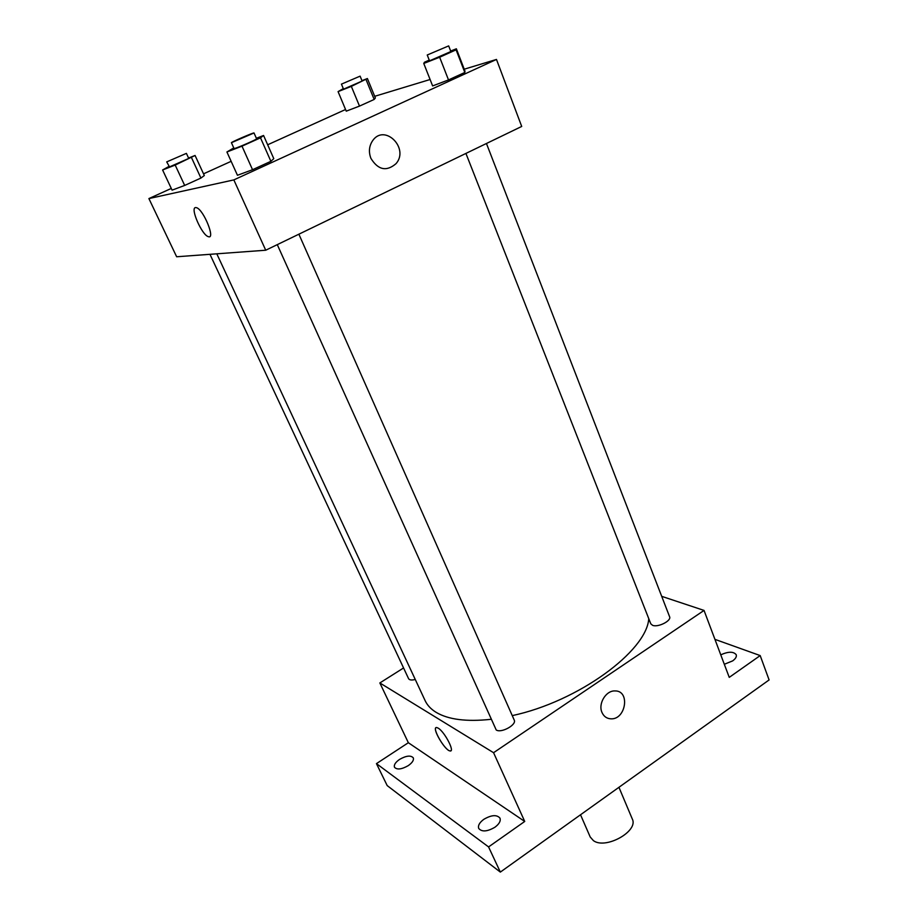 <?xml version="1.0" encoding="UTF-8"?>
<svg xmlns="http://www.w3.org/2000/svg" width="918" height="918" viewBox="0 0 918 918"><rect width="100%" height="100%" fill="white"/><g stroke="black" fill="none" stroke-linecap="round" stroke-linejoin="round"><path stroke-width="1.38" d="M580.52 814.771L590.217 836.998L593.418 840.636C605.582 849.793 638.859 831.146 632.284 818.971L618.939 787.3M714.927 639.353L760.184 655.578L769.1 679.94L500.344 872.1L387.189 785.59L376.449 763.627L408.349 742.719L524.729 821.449L488.571 846.924L500.344 872.1M760.184 655.578L729.248 677.369L704.037 610.424L493.563 752.703L524.729 821.449M601.99 712.471C597.916 703.762 605.96 690.428 614.934 690.933C630.551 690.428 625.869 720.217 610.585 718.805C606.614 718.484 603.757 716.373 601.99 712.471C603.757 716.373 606.614 718.484 610.573 718.805L610.585 718.805C625.869 720.217 630.551 690.428 614.934 690.933M494.94 827.221C487.286 831.674 481.881 832.087 478.737 828.472C477.785 825.603 479.483 822.551 483.82 819.326C491.44 814.897 496.822 814.507 499.977 818.133C500.918 820.956 499.243 823.985 494.94 827.221M408.269 765.623C401.602 769.41 397.001 769.961 394.499 767.264C393.753 764.923 395.428 762.319 399.537 759.427C406.181 755.652 410.759 755.124 413.272 757.82C414.018 760.127 412.354 762.732 408.269 765.623M488.571 846.924L376.449 763.627M493.563 752.703L379.845 682.946L408.349 742.719M379.845 682.946L403.576 667.96M720.756 654.832C728.376 651.413 733.539 651.39 736.236 654.752C736.798 656.68 735.605 658.722 732.656 660.891L724.313 664.276M216.797 253.816L425.137 700.663C427.283 705.265 430.944 709.166 436.13 712.345C448.305 719.597 466.528 721.927 490.82 719.333M512.255 715.615C578.133 701.627 646.834 651.069 648.762 618.652M661.694 596.333L704.037 610.424M277.282 244.647L496.225 729.982C501.228 733.448 516.937 724.75 514.218 720.045L298.878 234.193M465.919 153.421L650.782 623.804L652.572 625.319C657.976 627.705 671.701 620.763 669.589 616.724L486.448 143.495M415.257 679.481C411.677 680.376 409.451 680.1 408.579 678.666L209.97 254.32M438.23 728.169C444.702 731.807 455.362 752.473 449.981 750.913C444.541 750.408 430.829 726 436.888 727.584L438.23 728.169M450.83 750.786L449.981 750.913C445.196 750.568 432.401 729.282 436.027 727.699M464.233 69.194L496.477 59.44L521.711 126.443L265.727 250.224L176.646 256.765L148.9 198.575L171.276 188.442M496.477 59.44L233.838 179.905L265.727 250.224M370.906 158.366C368.485 151.918 369.07 146.019 372.651 140.661C384.573 123.287 409.566 148.246 396.048 163.645C386.524 171.804 378.147 170.048 370.906 158.366C378.147 170.048 386.524 171.804 396.048 163.645L396.048 163.645C409.566 148.246 384.562 123.287 372.651 140.661M375.37 97.962L374.177 99.442L359.5 106.098L346.247 111.158L359.5 106.098L374.177 99.442L375.37 97.962L367.395 78.523L351.33 86.384L338.076 91.616L343.309 88.61M273.782 158.653L270.89 161.316L252.542 169.715L237.452 175.281L252.542 169.715L270.89 161.316L273.782 158.653L263.569 135.485L260.505 137.826L241.996 146.157L226.918 151.975L233.78 147.936M374.693 96.31L430.094 79.51M203.521 173.835L231.141 161.327M267.666 144.78L345.558 109.506M233.838 179.905L148.9 198.575M464.967 71.122L464.818 72.453L448.512 79.923L432.63 85.925L448.512 79.923L464.818 72.453L464.967 71.122L456.372 48.792L456.097 49.824L439.653 57.226L423.76 63.457L424.46 62.24L429.234 60.095M204.312 175.533L200.927 178.058L184.679 185.436L172.079 190.152L184.679 185.436L200.927 178.058L204.312 175.533L195.075 155.475L175.189 165.079L162.601 169.979L168.855 166.479M195.534 207.56L196.544 207.686C203.693 209.694 215.868 240.023 208.237 236.614C201.903 235.031 189.946 207.847 195.534 207.56C189.946 207.847 201.903 235.031 208.248 236.614L208.237 236.614M196.555 207.686C203.704 209.694 215.868 240.023 208.248 236.614M188.546 158.022L195.075 155.475M166.709 161.889L169.509 166.892L188.741 158.447L186.4 153.375L166.709 161.889L186.4 153.375M191.564 157.758L200.927 178.058M175.189 165.079L184.679 185.436M162.601 169.979L172.079 190.152M361.967 80.669L367.395 78.523M341.439 84.123L343.481 89.023L344.319 88.828L362.128 81.059L360.108 76.148L341.439 84.123L360.108 76.148M366.11 79.774L374.177 99.442M351.33 86.384L359.5 106.098M338.076 91.616L346.247 111.158M256.363 138.274L263.569 135.485M231.428 142.703L234.056 148.555L234.721 148.452C238.336 147.534 257.488 139.1 256.615 138.825L254.022 132.972C254.263 132.169 230.659 142.336 231.428 142.703L254.022 132.972M260.505 137.826L270.89 161.316M241.996 146.157L252.542 169.715M226.918 151.975L237.452 175.281M450.658 51.029L456.372 48.792M427.237 55L429.44 60.622L430.703 60.336L450.864 51.546L448.673 45.9L427.237 55L448.673 45.9M456.097 49.824L464.818 72.453M439.653 57.226L448.512 79.923M423.76 63.457L432.63 85.925"/></g></svg>

